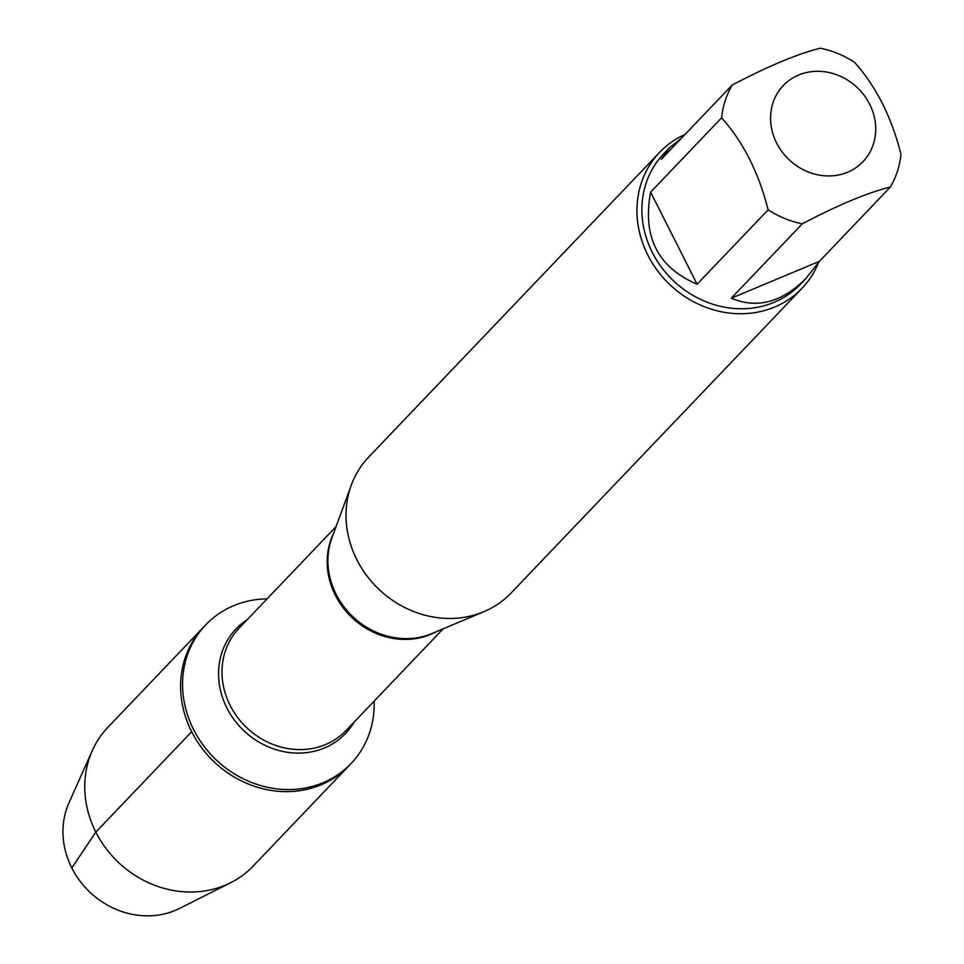 <?xml version="1.0" encoding="UTF-8"?>
<svg xmlns="http://www.w3.org/2000/svg" width="964" height="964" viewBox="0 0 964 964"><rect width="100%" height="100%" fill="white"/><g stroke="black" fill="none" stroke-linecap="round" stroke-linejoin="round"><path stroke-width="1.45" d="M374.14 701.105A100.449 90.435 -136.3 0 1 351.041 763.572A100.449 90.435 -136.3 0 1 193.643 729.652A100.449 90.435 -136.3 0 1 205.718 624.841A100.449 90.435 -136.3 0 1 267.064 598.873M191.679 731.712A100.449 90.435 43.7 0 0 349.064 765.645A100.449 90.435 -136.3 0 1 213.96 761.693A100.449 90.435 -136.3 0 1 203.753 626.901A100.449 90.435 43.7 0 0 191.679 731.712L95.822 832.113L71.806 867.962A80.313 72.3 43.7 0 0 179.617 908.401L230.673 882.699A100.449 90.435 43.7 0 0 253.219 866.046L351.041 763.572M770.826 112.981A55.129 49.634 43.7 0 0 833.197 175.737A55.129 49.634 43.7 0 0 869.636 104.172A55.129 49.634 43.7 0 0 813.062 71.505A55.129 49.634 43.7 0 0 770.826 112.981M721.626 117.777C743.256 142.033 758.752 172.725 768.127 209.827A94.496 85.073 43.7 0 0 802.289 223.841C837.8 205.127 867.178 192.836 890.411 186.98A94.496 85.073 43.7 0 0 900.979 154.264C891.616 117.162 876.107 86.471 854.478 62.214A94.496 85.073 43.7 0 0 820.316 48.2C797.071 54.056 767.693 66.347 732.182 85.061A94.496 85.073 43.7 0 0 721.626 117.777L650.616 192.137C642.301 236.722 657.797 267.414 697.117 284.199L768.127 209.827M802.289 223.841L731.29 298.201C756.933 309.022 781.804 302.455 805.892 278.536L800.361 284.32A94.496 85.073 -136.3 0 1 673.258 280.596A94.496 85.073 -136.3 0 1 663.666 153.806L669.185 148.022L661.184 159.422L732.182 85.061M805.892 278.536L819.412 261.352L890.411 186.98M681.379 138.274L669.185 148.022M659.629 152.336L368.706 457.044A98.436 88.628 43.7 0 0 351.294 485.109A98.436 88.628 43.7 0 0 378.707 589.125A98.436 88.628 43.7 0 0 483.88 611.694A98.436 88.628 43.7 0 0 511.113 592.993L802.024 288.284A98.436 88.628 -136.3 0 1 647.796 255.038A98.436 88.628 -136.3 0 1 659.629 152.336A98.436 88.628 -136.3 0 1 685.067 134.418M818.436 262.823A98.436 88.628 -136.3 0 1 802.024 288.284M819.412 261.352L731.29 298.201M697.117 284.199L650.616 192.137M205.718 624.841L107.896 727.302A100.449 90.435 43.7 0 0 92.303 750.595A100.449 90.435 43.7 0 0 118.102 862.081A100.449 90.435 43.7 0 0 230.673 882.699M92.303 750.595L68.986 802.783A80.313 72.3 43.7 0 0 71.806 867.962M351.294 485.109L331.905 537.936A74.324 66.914 43.7 0 0 336.111 594.294A74.324 66.914 43.7 0 0 432.005 633.517L483.88 611.694M436.355 631.685A74.023 66.649 -136.3 0 1 335.339 595.258A74.023 66.649 -136.3 0 1 333.532 533.514M336.062 526.597L239.048 628.215A74.023 66.649 43.7 0 0 230.143 705.443A74.023 66.649 43.7 0 0 346.124 730.447L443.151 628.829M354.174 722.012A75.71 68.167 -136.3 0 1 290.285 752.667A75.71 68.167 -136.3 0 1 226.889 707.962A75.71 68.167 -136.3 0 1 247.097 619.78"/></g></svg>
